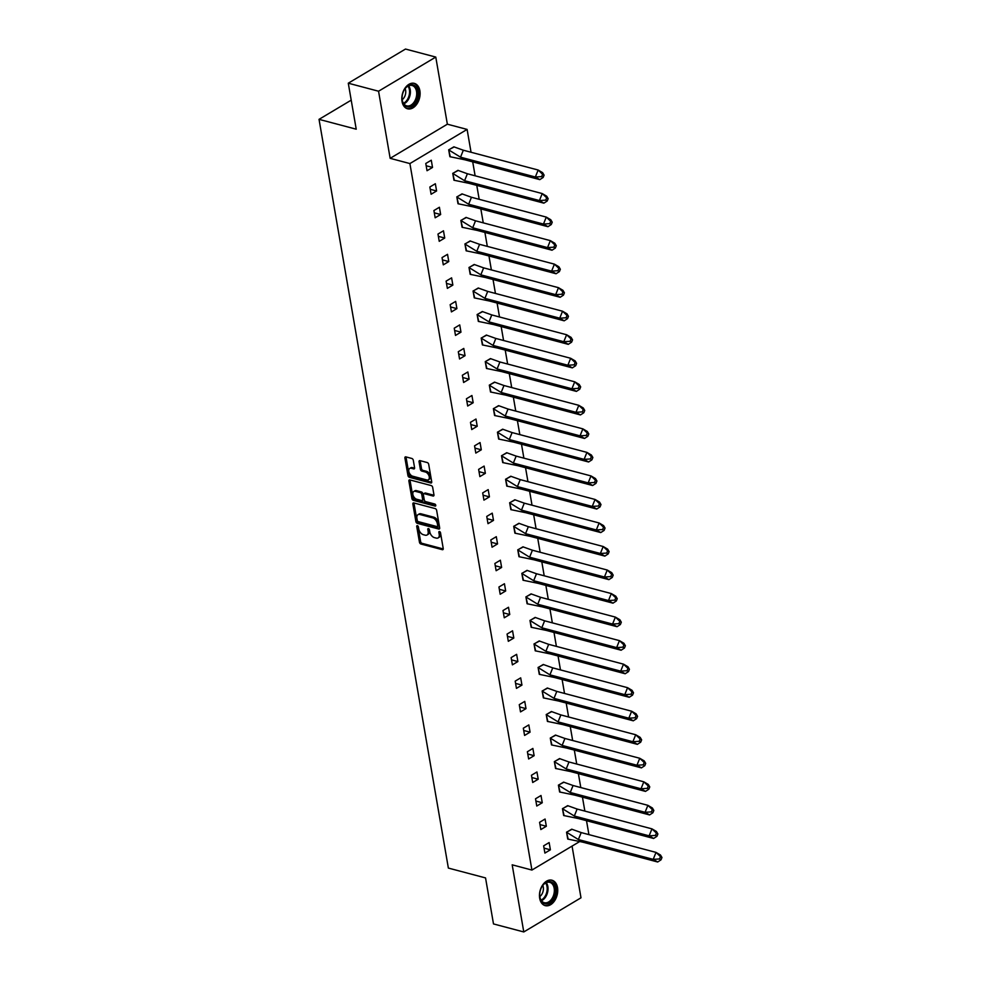 <?xml version="1.0" encoding="UTF-8"?>
<svg xmlns="http://www.w3.org/2000/svg" width="981" height="981" viewBox="0 0 981 981"><rect width="100%" height="100%" fill="white"/><g stroke="black" fill="none" stroke-linecap="round" stroke-linejoin="round"><path stroke-width="1.47" d="M417.391 525.669A1.153 0.711 -120.8 0 0 416.741 526.478L419.451 542.211A1.655 1.018 -120.8 0 0 420.898 544.014L442.296 549.679A1.655 1.018 -120.8 0 0 442.897 549.618A1.655 1.018 -120.8 0 0 443.228 548.514L440.518 532.781A1.153 0.711 -120.8 0 0 438.85 532.34L439.206 534.375A5.297 3.25 -120.8 0 1 438.115 537.919A5.297 3.25 -120.8 0 1 436.214 538.103L434.436 537.637A5.297 3.25 -120.8 0 1 429.813 531.886L429.457 529.85A1.153 0.711 -120.8 0 0 427.79 529.409L428.145 531.444A5.297 3.25 -120.8 0 1 427.054 534.988A5.297 3.25 -120.8 0 1 425.153 535.172L423.375 534.706A5.297 3.25 -120.8 0 1 418.752 528.955L418.397 526.92A1.153 0.711 -120.8 0 0 417.391 525.669M419.88 90.767A13.158 8.804 -75.2 0 1 416.913 104.011A13.158 8.804 -75.2 0 1 407.593 108.805A13.158 8.804 -75.2 0 1 402.026 101.423A13.158 8.804 -75.2 0 1 404.994 88.167A13.158 8.804 -75.2 0 1 414.325 83.373A13.158 8.804 -75.2 0 1 419.88 90.767M557.515 887.609A13.158 8.804 -75.2 0 1 554.559 900.852A13.158 8.804 -75.2 0 1 545.228 905.647A13.158 8.804 -75.2 0 1 539.673 898.253A13.158 8.804 -75.2 0 1 542.64 885.009A13.158 8.804 -75.2 0 1 551.96 880.215A13.158 8.804 -75.2 0 1 557.515 887.609M435.772 57.07L378.556 91.221L390.156 158.333L447.361 124.195L435.772 57.07L405.496 49.05L348.28 83.201L356.226 129.198L319.033 119.351L448.366 868.075L485.546 877.921L493.492 923.93L523.78 931.95L580.997 897.799L572.058 846.1M348.28 83.201L378.556 91.221M413.295 460.261A1.655 1.018 -120.8 0 0 411.848 458.47L405.852 456.876A1.655 1.018 -120.8 0 0 405.251 456.938A1.655 1.018 -120.8 0 0 404.92 458.041L407.937 475.515A1.655 1.018 -120.8 0 0 409.384 477.306L430.782 482.983A1.655 1.018 -120.8 0 0 431.37 482.922A1.655 1.018 -120.8 0 0 431.714 481.818L428.697 464.344A1.655 1.018 -120.8 0 0 427.25 462.554L420.003 460.629A1.655 1.018 -120.8 0 0 419.402 460.69A1.655 1.018 -120.8 0 0 419.059 461.793L420.359 469.274A1.655 1.018 -120.8 0 0 421.805 471.064L425.398 472.02A4.427 2.71 -120.8 0 1 428.942 475.687A4.427 2.71 -120.8 0 1 428.354 479.783A4.427 2.71 -120.8 0 1 426.76 479.942L412.67 476.202A4.427 2.71 -120.8 0 1 409.126 472.535A4.427 2.71 -120.8 0 1 409.727 468.44A4.427 2.71 -120.8 0 1 411.309 468.28L413.651 468.906A1.655 1.018 -120.8 0 0 414.252 468.844A1.655 1.018 -120.8 0 0 414.583 467.741L413.295 460.261M579.391 841.723L531.923 870.061L512.18 864.825L523.78 931.95M531.923 870.061L409.899 163.569L467.103 129.418L471.052 152.263M390.156 158.333L409.899 163.569M413.798 502.922A1.655 1.018 -120.8 0 0 413.209 502.983A1.655 1.018 -120.8 0 0 412.866 504.087L415.883 521.561A1.655 1.018 -120.8 0 0 417.33 523.351L438.728 529.029A1.655 1.018 -120.8 0 0 439.329 528.967A1.655 1.018 -120.8 0 0 439.66 527.852L436.643 510.39A1.655 1.018 -120.8 0 0 435.196 508.587L413.798 502.922M411.91 498.532L408.893 481.07A1.655 1.018 -120.8 0 1 409.236 479.967A1.655 1.018 -120.8 0 1 409.825 479.905L431.223 485.57A1.655 1.018 -120.8 0 1 432.67 487.361L433.958 494.841A1.655 1.018 -120.8 0 1 433.627 495.945A1.655 1.018 -120.8 0 1 433.026 496.006L424.344 493.713A1.655 1.018 -120.8 0 0 423.755 493.762A1.655 1.018 -120.8 0 0 423.412 494.878L424.27 499.832A1.655 1.018 -120.8 0 0 425.717 501.634L434.755 504.026A1.153 0.711 -120.8 0 1 435.11 506.098L413.357 500.335A1.655 1.018 -120.8 0 1 411.91 498.532L413.05 497.858L410.033 480.383L408.893 481.07M351.21 100.16L319.033 119.351M472.707 161.865L475.123 175.795M476.778 185.384L479.182 199.315M480.837 208.916L483.253 222.846M484.908 232.448L487.312 246.378M488.967 255.98L491.371 269.91M493.038 279.511L495.442 293.442M497.097 303.043L499.501 316.973M501.168 326.563L503.572 340.493M505.227 350.094L507.631 364.025M509.286 373.626L511.702 387.556M513.357 397.158L515.761 411.088M517.416 420.69L519.832 434.62M521.487 444.209L523.891 458.152M525.546 467.741L527.95 481.671M529.617 491.273L532.021 505.203M533.676 514.804L536.08 528.734M537.735 538.336L540.151 552.266M541.806 561.868L544.21 575.798M545.865 585.387L548.281 599.33M549.936 608.919L552.34 622.849M553.995 632.451L556.399 646.381M558.066 655.982L560.47 669.913M562.125 679.514L564.529 693.444M566.196 703.046L568.6 716.976M570.255 726.565L572.659 740.496M574.314 750.097L576.73 764.027M578.385 773.629L580.789 787.559M582.444 797.161L584.86 811.091M586.515 820.692L588.919 834.623M550.39 849.804L549.139 842.569L543.646 845.843L544.896 853.078L550.39 849.804L544.038 848.124M572.082 829.264L566.54 832.182L568.183 839.184M546.331 826.272L545.08 819.037L539.587 822.311L540.838 829.558L546.331 826.272L539.979 824.592M568.024 805.732L562.469 808.651L564.112 815.665M542.26 802.74L541.009 795.505L535.516 798.779L536.766 806.026L542.26 802.74L535.908 801.06M563.965 782.2L558.41 785.119L560.053 792.133M538.201 779.221L536.95 771.973L531.457 775.26L532.708 782.495L538.201 779.221L531.849 777.528M559.893 758.669L554.339 761.599L555.982 768.601M534.13 755.689L532.879 748.442L527.386 751.728L528.636 758.963L534.13 755.689L527.79 754.009M555.835 735.137L550.28 738.068L551.923 745.07M530.071 732.157L528.82 724.922L523.327 728.196L524.577 735.431L530.071 732.157L523.719 730.477M551.763 711.617L546.209 714.536L547.852 721.538M526 708.625L524.749 701.39L519.268 704.665L520.519 711.899L526 708.625L519.66 706.945M547.705 688.086L542.15 691.004L543.793 698.006M521.941 685.094L520.69 677.859L515.197 681.133L516.447 688.38L521.941 685.094L515.589 683.414M543.633 664.554L538.079 667.472L539.734 674.487M517.882 661.562L516.631 654.327L511.138 657.601L512.389 664.848L517.882 661.562L511.53 659.882M539.575 641.022L534.02 643.941L535.663 650.955M513.811 638.042L512.56 630.795L507.067 634.082L508.317 641.316L513.811 638.042L507.459 636.35M535.516 617.49L529.961 620.421L531.604 627.423M509.752 614.511L508.501 607.264L503.008 610.55L504.259 617.785L509.752 614.511L503.4 612.831M531.444 593.971L525.89 596.889L527.533 603.891M505.681 590.979L504.43 583.744L498.937 587.018L500.187 594.253L505.681 590.979L499.329 589.299M527.386 570.439L521.831 573.358L523.474 580.36M501.622 567.447L500.371 560.212L494.878 563.486L496.128 570.721L501.622 567.447L495.27 565.767M523.314 546.908L517.76 549.826L519.403 556.828M497.551 543.915L496.3 536.681L490.819 539.955L492.057 547.202L497.551 543.915L491.211 542.235M519.256 523.376L513.701 526.294L515.344 533.308M493.492 520.384L492.241 513.149L486.748 516.423L487.998 523.67L493.492 520.384L487.14 518.704M515.184 499.844L509.63 502.775L511.273 509.777M489.433 496.864L488.182 489.617L482.689 492.903L483.94 500.138L489.433 496.864L483.081 495.184M511.126 476.312L505.571 479.243L507.214 486.245M485.362 473.333L484.111 466.085L478.618 469.372L479.868 476.607L485.362 473.333L479.01 471.653M507.054 452.793L501.512 455.711L503.155 462.713M481.303 449.801L480.052 442.566L474.559 445.84L475.81 453.075L481.303 449.801L474.951 448.121M502.995 429.261L497.441 432.18L499.084 439.181M477.232 426.269L475.981 419.034L470.488 422.308L471.738 429.555L477.232 426.269L470.88 424.589M498.937 405.729L493.382 408.648L495.025 415.65M473.173 402.737L471.922 395.502L466.429 398.776L467.679 406.024L473.173 402.737L466.821 401.057M494.865 382.198L489.311 385.116L490.954 392.13M469.102 379.218L467.851 371.971L462.358 375.245L463.608 382.492L469.102 379.218L462.762 377.526M490.807 358.666L485.252 361.597L486.895 368.598M465.043 355.686L463.792 348.439L458.299 351.725L459.549 358.96L465.043 355.686L458.691 354.006M486.735 335.134L481.18 338.065L482.824 345.067M460.972 332.154L459.721 324.907L454.24 328.194L455.491 335.428L460.972 332.154L454.632 330.474M482.677 311.615L477.122 314.533L478.765 321.535M456.913 308.623L455.662 301.388L450.169 304.662L451.419 311.897L456.913 308.623L450.561 306.943M478.605 288.083L473.05 291.001L474.706 298.003M452.854 285.091L451.603 277.856L446.11 281.13L447.361 288.377L452.854 285.091L446.502 283.411M474.546 264.551L468.992 267.47L470.635 274.472M448.783 261.559L447.532 254.324L442.039 257.598L443.289 264.845L448.783 261.559L442.431 259.879M470.488 241.019L464.933 243.938L466.576 250.952M444.724 238.04L443.473 230.793L437.98 234.067L439.23 241.314L444.724 238.04L438.372 236.347M466.416 217.488L460.862 220.418L462.505 227.42M440.653 214.508L439.402 207.261L433.909 210.547L435.159 217.782L440.653 214.508L434.301 212.828M462.358 193.956L456.803 196.887L458.446 203.889M436.594 190.976L435.343 183.729L429.85 187.015L431.1 194.25L436.594 190.976L430.242 189.296M458.286 170.436L452.731 173.355L454.375 180.357M432.523 167.444L431.272 160.21L425.779 163.484L427.029 170.719L432.523 167.444L426.183 165.764M454.228 146.905L448.673 149.823L450.316 156.825M447.361 124.195L467.103 129.418M427.054 534.988L428.194 534.302A5.297 3.25 -120.8 0 0 429.286 530.758L428.145 531.444M428.967 528.918L429.286 530.758M438.115 537.919L439.255 537.232A5.297 3.25 -120.8 0 0 440.346 533.689L439.206 534.375M440.028 531.849L440.346 533.689M417.918 526L420.604 541.524A1.655 1.018 -120.8 0 0 422.038 543.327L443.253 548.943M413.994 502.971A1.655 1.018 -120.8 0 0 414.019 503.412L417.035 520.874A1.655 1.018 -120.8 0 0 418.47 522.677L439.684 528.293M417.268 520.371A1.153 0.711 -120.8 0 0 418.286 521.634L437.06 526.601A1.153 0.711 -120.8 0 0 437.722 525.791L437.342 523.646A5.297 3.25 -120.8 0 0 432.719 517.894L419.88 514.498A5.297 3.25 -120.8 0 0 417.992 514.682A5.297 3.25 -120.8 0 0 416.9 518.226L417.268 520.371M438.213 525.926A1.153 0.711 -120.8 0 0 438.863 525.105L437.722 525.791M417.992 514.682L419.132 513.995A5.297 3.25 -120.8 0 1 421.033 513.811L433.872 517.208A5.297 3.25 -120.8 0 1 438.495 522.959L438.863 525.105M433.982 495.27L425.496 493.026A1.655 1.018 -120.8 0 0 424.896 493.087L423.755 493.762M435.76 505.289L414.497 499.648L413.357 500.335M415.343 491.322A4.427 2.71 -120.8 0 0 413.761 491.481A4.427 2.71 -120.8 0 0 413.16 495.564A4.427 2.71 -120.8 0 0 416.717 499.243L421.671 500.555A1.655 1.018 -120.8 0 0 422.271 500.494A1.655 1.018 -120.8 0 0 422.615 499.39L421.756 494.436A1.655 1.018 -120.8 0 0 420.309 492.634L415.343 491.322L416.484 490.635A4.427 2.71 -120.8 0 0 414.902 490.794L413.761 491.481M422.271 500.494L423.412 499.82A1.655 1.018 -120.8 0 0 423.755 498.716L422.615 499.39M416.484 490.635L421.45 491.959A1.655 1.018 -120.8 0 1 422.897 493.75L423.755 498.716M413.05 497.858A1.655 1.018 -120.8 0 0 414.497 499.648M409.727 468.44L410.867 467.765A4.427 2.71 -120.8 0 1 412.449 467.606L414.607 468.17M428.354 479.783L429.494 479.096A4.427 2.71 -120.8 0 0 430.095 475.012A4.427 2.71 -120.8 0 0 426.539 471.334L425.398 472.02M420.187 460.678A1.655 1.018 -120.8 0 0 420.211 461.107L421.499 468.587A1.655 1.018 -120.8 0 0 422.946 470.377L426.539 471.334M406.036 456.925A1.655 1.018 -120.8 0 0 406.06 457.367L409.077 474.829A1.655 1.018 -120.8 0 0 410.524 476.631L431.738 482.247M582.849 842.176L657.675 861.992L653.211 859.368L578.373 839.54L582.849 842.176L567.741 839.049L566.564 832.256L578.373 839.54L581.193 832.575L656.019 852.391L660.495 855.015L661.967 857.504L660.471 856.621L659.539 858.951L661.022 859.822L661.967 857.504M660.471 856.621L656.019 852.391L653.211 859.368L659.539 858.951M657.675 861.992L661.022 859.822M566.552 832.256L571.715 829.19L581.193 832.575M553.014 899.185A11.38 7.615 -75.2 0 1 544.725 903.685A11.38 7.615 -75.2 0 1 539.722 895.69A11.38 7.615 -75.2 0 1 542.235 886.162A11.38 7.615 -75.2 0 1 542.248 886.137A11.38 7.615 -75.2 0 1 553.443 883.599A11.38 7.615 -75.2 0 1 553.014 899.185M539.709 895.494A10.546 7.051 104.8 0 0 544.32 902.704A10.546 7.051 104.8 0 0 552.009 898.547A10.546 7.051 104.8 0 0 549.716 882.324A10.546 7.051 104.8 0 0 542.15 886.309M539.832 896.548A7.505 5.028 104.8 0 0 541.733 894.464A7.505 5.028 104.8 0 0 542.775 885.438M544.283 905.316A13.072 8.743 104.8 0 0 553.811 900.153A13.072 8.743 104.8 0 0 550.979 880.043M415.368 102.343A11.38 7.615 -75.2 0 1 407.078 106.843A11.38 7.615 -75.2 0 1 402.087 98.848A11.38 7.615 -75.2 0 1 404.601 89.32A11.38 7.615 -75.2 0 1 404.613 89.296A11.38 7.615 -75.2 0 1 415.797 86.757A11.38 7.615 -75.2 0 1 415.368 102.343M402.075 98.652A10.546 7.051 104.8 0 0 406.686 105.862A10.546 7.051 104.8 0 0 414.362 101.705A10.546 7.051 104.8 0 0 412.081 85.482A10.546 7.051 104.8 0 0 404.515 89.467M402.198 99.719A7.505 5.028 104.8 0 0 404.086 97.622A7.505 5.028 104.8 0 0 405.128 88.609M406.649 108.474A13.072 8.743 104.8 0 0 416.165 103.312A13.072 8.743 104.8 0 0 413.344 83.201M578.778 818.645L653.616 838.461L649.14 835.837L574.314 816.02L578.778 818.645L563.67 815.518L562.493 808.724L574.314 816.02L577.122 809.043L651.96 828.859L656.424 831.483L657.895 833.973L656.412 833.09L655.467 835.42L656.963 836.29L657.895 833.973M656.412 833.09L651.96 828.859L649.14 835.837L655.467 835.42M653.616 838.461L656.963 836.29M562.493 808.724L567.643 805.659L577.122 809.043M574.719 795.113L649.557 814.929L645.081 812.305L570.243 792.489L574.719 795.113L559.611 791.986L558.434 785.205L570.243 792.489L573.063 785.511L647.889 805.327L652.365 807.964L653.837 810.441L652.34 809.57L651.409 811.888L652.892 812.759L653.837 810.441M652.34 809.57L647.889 805.327L645.081 812.305L651.409 811.888M649.557 814.929L652.892 812.759M558.422 785.192L563.585 782.127L573.063 785.511M570.66 771.581L645.486 791.397L641.022 788.773L566.184 768.957L570.66 771.581L555.54 768.454L554.375 761.673L566.184 768.957L568.992 761.979L643.83 781.808L648.294 784.432L649.765 786.909L648.282 786.039L647.337 788.356L648.833 789.239L649.765 786.909M648.282 786.039L643.83 781.808L641.022 788.773L647.337 788.356M645.486 791.397L648.833 789.239M554.351 761.661L559.526 758.595L568.992 761.979M566.589 748.049L641.427 767.878L636.951 765.241L562.125 745.425L566.589 748.049L551.481 744.922L550.304 738.141L562.125 745.425L564.933 738.46L639.759 758.276L644.235 760.9L645.706 763.377L644.21 762.507L643.278 764.824L644.762 765.707L645.706 763.377M644.21 762.507L639.759 758.276L636.951 765.241L643.278 764.824M641.427 767.878L644.762 765.707M550.304 738.141L555.454 735.063L564.933 738.46M562.53 724.518L637.356 744.346L632.892 741.722L558.054 721.893L562.53 724.518L547.41 721.403L546.245 714.609L558.054 721.893L560.862 714.928L635.7 734.744L640.176 737.369L641.635 739.846L640.152 738.975L639.207 741.305L640.703 742.176L641.635 739.846M640.152 738.975L635.7 734.744L632.892 741.722L639.207 741.305M637.356 744.346L640.703 742.176M546.245 714.609L551.396 711.532L560.862 714.928M558.459 700.998L633.297 720.814L628.821 718.19L553.995 698.362L558.459 700.998L543.351 697.871L542.174 691.078L553.995 698.362L556.803 691.397L631.641 711.213L636.105 713.837L637.576 716.326L636.08 715.443L635.148 717.773L636.632 718.644L637.576 716.326M636.08 715.443L631.641 711.213L628.821 718.19L635.148 717.773M633.297 720.814L636.632 718.644M542.174 691.078L547.324 688.012L556.803 691.397M554.4 677.466L629.226 697.283L624.762 694.658L549.924 674.842L554.4 677.466L539.28 674.339L538.115 667.546L549.924 674.842L552.744 667.865L627.57 687.681L632.046 690.317L633.505 692.794L632.022 691.912L631.09 694.241L632.573 695.112L633.505 692.794M632.022 691.912L627.57 687.681L624.762 694.658L631.09 694.241M629.226 697.283L632.573 695.112M538.091 667.546L543.266 664.48L552.744 667.865M550.329 653.935L625.167 673.751L620.691 671.127L545.865 651.31L550.329 653.935L535.221 650.808L534.044 644.027L545.865 651.31L548.673 644.333L623.511 664.162L627.975 666.786L629.446 669.263L627.963 668.392L627.018 670.71L628.514 671.593L629.446 669.263M627.963 668.392L623.511 664.162L620.691 671.127L627.018 670.71M625.167 673.751L628.514 671.593M534.044 644.027L539.194 640.949L548.673 644.333M546.27 630.403L621.108 650.219L616.632 647.595L541.794 627.779L546.27 630.403L531.162 627.276L529.985 620.495L541.794 627.779L544.614 620.801L619.44 640.63L623.916 643.254L625.388 645.731L623.891 644.86L622.96 647.178L624.443 648.061L625.388 645.731M623.891 644.86L619.44 640.63L616.632 647.595L622.96 647.178M621.108 650.219L624.443 648.061M529.985 620.495L535.135 617.417L544.614 620.801M542.199 606.871L617.037 626.7L612.573 624.063L537.735 604.247L542.199 606.871L527.091 603.744L525.926 596.963L537.735 604.247L540.543 597.282L615.381 617.098L619.845 619.722L621.316 622.199L619.833 621.329L618.888 623.646L620.384 624.529L621.316 622.199M619.833 621.329L615.381 617.098L612.573 624.063L618.888 623.646M617.037 626.7L620.384 624.529M525.902 596.963L531.064 593.885L540.543 597.282M538.14 583.352L612.978 603.168L608.502 600.544L533.664 580.715L538.14 583.352L523.032 580.225L521.855 573.431L533.664 580.715L536.484 573.75L611.31 593.566L615.786 596.19L617.257 598.668L615.761 597.797L614.829 600.127L616.313 600.997L617.257 598.668M615.761 597.797L611.31 593.566L608.502 600.544L614.829 600.127M612.978 603.168L616.313 600.997M521.855 573.431L527.005 570.366L536.484 573.75M534.081 559.82L608.907 579.636L604.443 577.012L529.605 557.196L534.081 559.82L518.961 556.693L517.796 549.9L529.605 557.196L532.413 550.218L607.251 570.035L611.727 572.659L613.186 575.148L611.703 574.265L610.758 576.595L612.254 577.466L613.186 575.148M611.703 574.265L607.251 570.035L604.443 577.012L610.758 576.595M608.907 579.636L612.254 577.466M517.796 549.9L522.947 546.834L532.413 550.218M530.01 536.288L604.848 556.104L600.372 553.48L525.546 533.664L530.01 536.288L514.902 533.161L513.725 526.38L525.546 533.664L528.354 526.687L603.192 546.503L607.656 549.139L609.127 551.616L607.631 550.733L606.699 553.063L608.183 553.934L609.127 551.616M607.631 550.733L603.192 546.503L600.372 553.48L606.699 553.063M604.848 556.104L608.183 553.934M513.725 526.38L518.875 523.302L528.354 526.687M525.951 512.756L600.777 532.573L596.313 529.948L521.475 510.132L525.951 512.756L510.831 509.63L509.666 502.848L521.475 510.132L524.283 503.155L599.121 522.983L603.597 525.608L605.056 528.085L603.573 527.214L602.628 529.532L604.124 530.414L605.056 528.085M603.573 527.214L599.121 522.983L596.313 529.948L602.628 529.532M600.777 532.573L604.124 530.414M509.642 502.836L514.817 499.77L524.283 503.155M521.88 489.225L596.718 509.041L592.242 506.417L517.416 486.601L521.88 489.225L506.772 486.098L505.595 479.317L517.416 486.601L520.224 479.623L595.062 499.452L599.526 502.076L600.997 504.553L599.501 503.682L598.569 506L600.065 506.883L600.997 504.553M599.501 503.682L595.062 499.452L592.242 506.417L598.569 506M596.718 509.041L600.065 506.883M505.583 479.304L510.745 476.239L520.224 479.623M517.821 465.693L592.647 485.521L588.183 482.885L513.345 463.069L517.821 465.693L502.701 462.578L501.536 455.785L513.345 463.069L516.165 456.104L590.991 475.92L595.467 478.544L596.939 481.021L595.442 480.15L594.511 482.468L595.994 483.351L596.939 481.021M595.442 480.15L590.991 475.92L588.183 482.885L594.511 482.468M592.647 485.521L595.994 483.351M501.536 455.785L506.687 452.707L516.165 456.104M513.75 442.173L588.588 461.99L584.112 459.366L509.286 439.537L513.75 442.173L498.642 439.047L497.465 432.253L509.286 439.537L512.094 432.572L586.932 452.388L591.396 455.012L592.867 457.502L591.384 456.619L590.439 458.949L591.935 459.819L592.867 457.502M591.384 456.619L586.932 452.388L584.112 459.366L590.439 458.949M588.588 461.99L591.935 459.819M497.453 432.253L502.615 429.188L512.094 432.572M509.691 418.642L584.529 438.458L580.053 435.834L505.215 416.018L509.691 418.642L494.583 415.515L493.406 408.721L505.215 416.018L508.035 409.04L582.861 428.856L587.337 431.481L588.808 433.97L587.312 433.087L586.38 435.417L587.864 436.287L588.808 433.97M587.312 433.087L582.861 428.856L580.053 435.834L586.38 435.417M584.529 438.458L587.864 436.287M493.406 408.721L498.556 405.656L508.035 409.04M505.632 395.11L580.458 414.926L575.994 412.302L501.156 392.486L505.632 395.11L490.512 391.983L489.347 385.202L501.156 392.486L503.964 385.508L578.802 405.325L583.266 407.961L584.737 410.438L583.254 409.555L582.309 411.885L583.805 412.756L584.737 410.438M583.254 409.555L578.802 405.325L575.994 412.302L582.309 411.885M580.458 414.926L583.805 412.756M489.323 385.19L494.485 382.124L503.964 385.508M501.561 371.578L576.399 391.394L571.923 388.77L497.097 368.954L501.561 371.578L486.453 368.451L485.276 361.67L497.097 368.954L499.905 361.977L574.731 381.805L579.207 384.429L580.678 386.906L579.182 386.036L578.25 388.353L579.734 389.236L580.678 386.906M579.182 386.036L574.731 381.805L571.923 388.77L578.25 388.353M576.399 391.394L579.734 389.236M485.276 361.67L490.426 358.592L499.905 361.977M497.502 348.047L572.328 367.875L567.864 365.239L493.026 345.422L497.502 348.047L482.382 344.92L481.217 338.138L493.026 345.422L495.834 338.445L570.672 358.273L575.148 360.898L576.607 363.375L575.124 362.504L574.179 364.822L575.675 365.705L576.607 363.375M575.124 362.504L570.672 358.273L567.864 365.239L574.179 364.822M572.328 367.875L575.675 365.705M481.193 338.138L486.368 335.061L495.834 338.445M493.431 324.515L568.269 344.343L563.793 341.719L488.967 321.891L493.431 324.515L478.323 321.4L477.146 314.607L488.967 321.891L491.775 314.926L566.613 334.742L571.077 337.366L572.548 339.843L571.052 338.972L570.12 341.302L571.604 342.173L572.548 339.843M571.052 338.972L566.613 334.742L563.793 341.719L570.12 341.302M568.269 344.343L571.604 342.173M477.146 314.607L482.296 311.529L491.775 314.926M489.372 300.995L564.198 320.812L559.734 318.187L484.896 298.359L489.372 300.995L474.252 297.868L473.087 291.075L484.896 298.359L487.716 291.394L562.542 311.21L567.018 313.834L568.477 316.323L566.993 315.441L566.062 317.77L567.545 318.641L568.477 316.323M566.993 315.441L562.542 311.21L559.734 318.187L566.062 317.77M564.198 320.812L567.545 318.641M473.087 291.075L478.238 288.009L487.716 291.394M485.301 277.464L560.139 297.28L555.663 294.656L480.837 274.839L485.301 277.464L470.193 274.337L469.016 267.543L480.837 274.839L483.645 267.862L558.483 287.678L562.947 290.302L564.418 292.792L562.935 291.909L561.99 294.239L563.486 295.109L564.418 292.792M562.935 291.909L558.483 287.678L555.663 294.656L561.99 294.239M560.139 297.28L563.486 295.109M469.004 267.543L474.166 264.478L483.645 267.862M481.242 253.932L556.068 273.748L551.604 271.124L476.766 251.308L481.242 253.932L466.134 250.805L464.957 244.024L476.766 251.308L479.586 244.33L554.412 264.147L558.888 266.783L560.359 269.26L558.863 268.389L557.931 270.707L559.415 271.578L560.359 269.26M558.863 268.389L554.412 264.147L551.604 271.124L557.931 270.707M556.068 273.748L559.415 271.578M464.957 244.024L470.107 240.946L479.586 244.33M477.171 230.4L552.009 250.216L547.533 247.592L472.707 227.776L477.171 230.4L462.063 227.273L460.886 220.492L472.707 227.776L475.515 220.799L550.353 240.627L554.817 243.251L556.288 245.728L554.805 244.858L553.86 247.175L555.356 248.058L556.288 245.728M554.805 244.858L550.353 240.627L547.533 247.592L553.86 247.175M552.009 250.216L555.356 248.058M460.886 220.492L466.036 217.414L475.515 220.799M473.112 206.868L547.95 226.697L543.474 224.06L468.636 204.244L473.112 206.868L458.004 203.741L456.827 196.96L468.636 204.244L471.456 197.267L546.282 217.095L550.758 219.719L552.229 222.196L550.733 221.326L549.801 223.643L551.285 224.526L552.229 222.196M550.733 221.326L546.282 217.095L543.474 224.06L549.801 223.643M547.95 226.697L551.285 224.526M456.827 196.96L461.977 193.882L471.456 197.267M469.053 183.337L543.879 203.165L539.415 200.541L464.577 180.712L469.053 183.337L453.933 180.222L452.768 173.429L464.577 180.712L467.385 173.747L542.223 193.564L546.687 196.188L548.158 198.665L546.675 197.794L545.73 200.124L547.226 200.995L548.158 198.665M546.675 197.794L542.223 193.564L539.415 200.541L545.73 200.124M543.879 203.165L547.226 200.995M452.744 173.429L457.919 170.351L467.385 173.747M464.982 159.817L539.82 179.633L535.344 177.009L460.518 157.181L464.982 159.817L449.874 156.69L448.697 149.897L460.518 157.181L463.326 150.216L538.164 170.032L542.628 172.656L544.099 175.145L542.603 174.262L541.671 176.592L543.155 177.463L544.099 175.145M542.603 174.262L538.164 170.032L535.344 177.009L541.671 176.592M539.82 179.633L543.155 177.463M448.697 149.897L453.847 146.831L463.326 150.216M417.771 525.865L416.741 526.478M439.88 531.727L438.85 532.34M428.832 528.796L427.79 529.409M443.228 549.127L442.296 549.679M422.038 543.327L420.898 544.014M420.604 541.524L419.451 542.211M439.66 528.465L438.728 529.029M418.47 522.677L417.33 523.351M417.035 520.874L415.883 521.561M414.019 503.412L412.866 504.087M438.495 522.959L437.342 523.646M433.872 517.208L432.719 517.894M421.033 513.811L419.88 514.498M433.958 495.454L433.026 496.006M425.496 493.026L424.344 493.713M435.76 505.705L435.11 506.098M422.897 493.75L421.756 494.436M421.45 491.959L420.309 492.634M414.583 468.354L413.651 468.906M412.449 467.606L411.309 468.28M422.946 470.377L421.805 471.064M421.499 468.587L420.359 469.274M420.211 461.107L419.059 461.793M431.701 482.431L430.782 482.983M410.524 476.631L409.384 477.306M409.077 474.829L407.937 475.515M406.06 457.367L404.92 458.041M546.258 882.642A10.546 7.051 -75.2 0 1 545.694 896.867A10.546 7.051 -75.2 0 1 541.475 900.705M541.071 900.129A10.19 6.818 104.8 0 0 544.933 896.511A10.19 6.818 104.8 0 0 545.62 882.949M408.623 85.801A10.546 7.051 -75.2 0 1 408.059 100.025A10.546 7.051 -75.2 0 1 403.829 103.876M403.436 103.287A10.19 6.818 104.8 0 0 407.299 99.67A10.19 6.818 104.8 0 0 407.986 86.12M438.63 525.877L437.477 526.564"/></g></svg>
